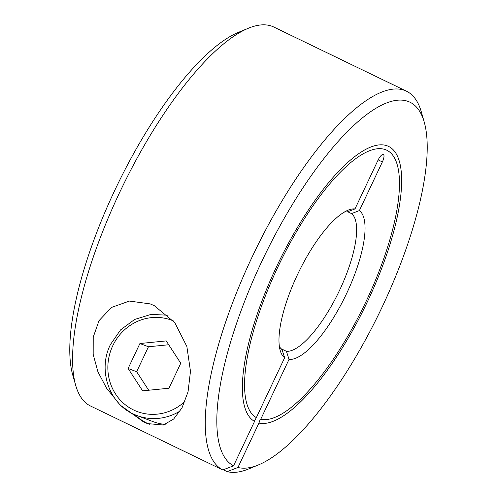<?xml version="1.0" encoding="UTF-8"?>
<svg xmlns="http://www.w3.org/2000/svg" width="497" height="497" viewBox="0 0 497 497"><rect width="100%" height="100%" fill="white"/><g stroke="black" fill="none" stroke-linecap="round" stroke-linejoin="round"><path stroke-width="0.75" d="M344.235 212.126A76.538 24.285 -64.2 0 1 347.142 211.939L354.995 208.908L377.981 160.276A7.368 2.336 -64.2 0 1 383.324 154.449A7.368 2.336 -64.2 0 1 383.386 154.474A7.368 2.336 -64.2 0 1 382.367 161.941L359.381 210.573L351.528 213.604A76.538 24.285 -64.2 0 1 339.575 290.273A76.538 24.285 -64.2 0 1 286.434 351.311L289.03 359.399L260.726 419.282L260.298 419.133L258.925 423.09L237.939 467.484L227.154 471.622L223.296 469.758M281.01 348.689L286.434 351.311M258.925 423.09A152.983 48.544 -64.2 0 0 368.215 300.033A152.983 48.544 -64.2 0 0 388.617 146.429A152.983 48.544 -64.2 0 0 387.368 145.888A152.983 48.544 -64.2 0 0 278.059 263.547A152.983 48.544 -64.2 0 0 254.539 421.425L233.553 465.819L222.768 469.957L90.112 405.813A210.486 66.791 -64.2 0 1 75.699 385.368A210.486 66.791 -64.2 0 1 119.51 192.755A210.486 66.791 -64.2 0 1 248.413 28.23A210.486 66.791 -64.2 0 1 273.81 27.037L406.459 91.187A210.486 66.791 -64.2 0 1 421.301 111.837L424.227 122.063A202.068 64.119 -64.2 0 1 382.168 306.978A202.068 64.119 -64.2 0 1 258.428 464.919A202.068 64.119 -64.2 0 1 237.939 467.484M75.699 385.368L72.773 375.142A202.068 64.119 -64.2 0 1 114.832 190.227A202.068 64.119 -64.2 0 1 238.572 32.286L248.413 28.23M258.428 464.919L248.587 468.975A210.486 66.791 -64.2 0 1 227.154 471.622M222.768 469.957A210.486 66.791 -64.2 0 1 252.165 256.906A210.486 66.791 -64.2 0 1 406.459 91.187M233.553 465.819A202.068 64.119 -64.2 0 1 261.857 261.329A202.068 64.119 -64.2 0 1 424.227 122.063M359.381 210.573A82.664 26.229 -64.2 0 1 346.62 293.491A82.664 26.229 -64.2 0 1 289.03 359.399M260.726 419.282A148.777 47.209 115.8 0 0 366.991 299.505A148.777 47.209 115.8 0 0 386.784 150.218A148.777 47.209 115.8 0 0 385.573 149.696A148.777 47.209 115.8 0 0 279.308 264.025A148.777 47.209 115.8 0 0 256.34 417.617L284.644 357.734L282.048 349.646A76.538 24.285 -64.2 0 1 279.351 346.297M254.327 421.301L256.34 417.617M284.644 357.734A82.664 26.229 -64.2 0 1 280.196 350.46A82.664 26.229 -64.2 0 1 297.405 274.816A82.664 26.229 -64.2 0 1 348.024 210.2A82.664 26.229 -64.2 0 1 354.995 208.908M149.367 424.276A56.447 53.508 110.8 0 1 147.41 423.376A56.447 53.508 110.8 0 1 134.625 414.579M118.634 403.142L106.557 388.145L97.94 371.874L93.181 354.386L93.225 337.165L99.027 320.646L111.502 307.432L129.382 301.07L150.187 303.891L154.256 305.643L174.814 322.683L186.866 346.508L190.481 371.346L188.052 391.816L181.977 407.919L173.652 419.039L163.345 425.016L147.423 423.593L143.509 421.897L121.467 405.968M351.528 213.604L347.664 211.734M165.178 424.432A52.62 49.88 110.8 0 1 152.859 421.562L136.905 415.511A52.62 49.88 110.8 0 1 133.09 413.871M139.912 343.52L166.234 340.917L180.753 363.27L168.955 388.232L142.633 390.841L128.114 368.482L139.912 343.52L148.46 346.763L136.656 371.725L148.684 390.238M168.732 344.756L148.46 346.763M128.114 368.482L136.656 371.725M382.367 161.941L378.161 159.904M180.218 410.932A52.62 49.88 110.8 0 1 136.905 415.511C110.185 406.304 97.002 371.091 110.458 344.527L120.541 329.909L134.631 319.465L151.107 314.384L168.085 315.241M185.058 401.259A48.793 46.252 110.8 0 1 125.921 405.248A48.793 46.252 110.8 0 1 112.776 345.732A48.793 46.252 110.8 0 1 173.416 320.932"/></g></svg>

